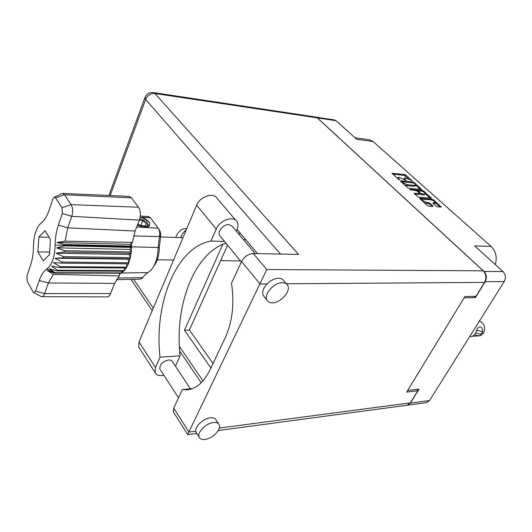 <?xml version="1.0" encoding="UTF-8"?>
<svg xmlns="http://www.w3.org/2000/svg" width="532" height="532" viewBox="0 0 532 532"><rect width="100%" height="100%" fill="white"/><g stroke="black" fill="none" stroke-linecap="round" stroke-linejoin="round"><path stroke-width="0.8" d="M422.927 199.187L422.142 199.46L422.787 200.577L426.338 202.266L429.736 203.058L432.982 205.984L432.942 206.516L428.739 206.203L427.402 205.565L419.622 198.316L432.21 199.221L433.514 199.839L441.314 207.015L437.617 206.862L436.293 206.23L432.802 202.892L435.189 202.639C434.764 201.375 433.374 200.444 431.02 199.846L422.927 199.187M409.933 189.725L416.077 190.629L417.381 191.254L419.701 193.535L414.089 193.302L417.494 196.581L418.817 197.212L431.386 198.13L423.765 191.121L422.468 190.503L409.979 189.379L409.933 189.725M474.052 296.344L475.389 297.621L485.204 281.694C487.079 277.897 486.68 274.485 484 271.466L503.019 271.566L474.63 245.904L491.149 246.462L373.138 141.552L356.726 139.344L336.104 120.698L317.371 117.891L316.374 117.266M491.149 246.462C495.91 251.297 497.287 257.335 495.285 264.577M354.997 137.775L369.268 139.716L373.138 141.552M409.108 188.414L421.677 189.439L414.215 182.582L412.932 181.977L400.663 180.767L400.583 181.252L407.798 187.796L409.108 188.414M410.425 179.942L412.2 180.78L405.823 175.081L404.553 174.476L391.984 173.286L398.568 179.43L399.692 179.789L397.996 177.562L398.98 177.256L406.062 180.421L404.367 178.2L405.324 177.901L410.425 179.942M484 271.466L317.371 117.891M407.419 405.178L410.431 403.063L419.017 389.131L407.658 390.481M503.019 271.566C505.686 274.525 506.092 277.857 504.216 281.574L429.563 400.536L426.571 402.611L407.439 405.171M475.389 297.621L464.064 297.893M408.383 178.639L404.094 175.334L392.742 174.15M401.986 181.818L401.108 181.731M420.46 189.452L415.572 185.076M413.943 183.088L402.059 181.685L403.096 182.749L407.253 184.724L414.621 185.422L415.558 185.123L413.943 183.088L414.215 182.582M404.626 184.923L406.787 185.602L407.253 184.724M415.499 185.229L415.093 185.987L414.149 186.293L406.787 185.602M425.287 193.914L424.084 194.951L425.334 193.828L430.175 198.15M414.82 194.16L418.93 194.513L419.682 193.568M416.889 190.915L418.052 191.021M425.334 193.828C424.915 192.604 423.545 191.693 421.224 191.094L418.099 190.935L420.42 193.216L421.73 193.834L424.563 194.08M424.084 194.951L421.251 194.705L419.582 193.761M435.136 202.725L434.697 203.51L433.52 203.743M424.21 202.672L425.846 203.151L426.338 202.266M432.024 206.443L429.251 203.936L425.846 203.151M422.235 199.32L420.347 199.168M440.104 207.041L435.189 202.639M316.168 117.173L334.562 119.946L336.104 120.698M225.907 243.151C193.874 253.631 174.363 305.913 180.115 355.828L175.427 366.209M163.889 375.226L161.635 375.612C158.323 375.818 156.149 374.821 155.111 372.619L155.484 367.479L139.032 341.916L138.752 347.044L139.584 348.347M282.392 282.692C274.073 282.312 263.313 294.648 267.037 300.214C268.075 301.983 269.884 302.848 272.457 302.821C280.849 303.007 291.41 290.731 287.566 285.179C286.555 283.543 284.826 282.711 282.392 282.692M286.562 284.002L283.802 280.75C282.785 279.107 281.056 278.269 278.622 278.236C274.592 278.409 270.741 280.304 267.064 283.915C263.087 288.357 261.85 292.287 263.36 295.699L264.391 296.962M213.412 422.528C206.037 423.179 196.833 432.516 199.068 437.045C199.946 438.993 201.954 439.778 205.086 439.405C212.514 438.621 221.545 429.344 219.244 424.829C218.373 422.98 216.424 422.215 213.412 422.528M218.519 423.751L216.105 420.147C215.234 418.292 213.285 417.514 210.273 417.82C203.59 418.411 194.998 426.305 195.743 431.166L196.727 433.414M186.725 228.74L185.535 228.587C181.419 228.674 178.12 231.633 175.64 237.452M180.567 237.605C182.004 234.127 183.866 231.62 186.16 230.077M160.358 369.773L159.859 369.002C159.62 364.513 162.539 361.501 168.604 359.958L170.732 360.204L172.162 361.235L190.436 388.786M220.328 236.341L219.63 235.49C217.043 231.726 223.507 224.065 228.86 224.577L232.298 226.399L255.18 253.538M180.115 355.828L160.006 357.172L155.484 367.479M187.683 434.538L266.765 269.544L483.216 270.835C486.235 274.253 486.687 278.103 484.566 282.392L476 296.297L464.882 296.55L406.687 392.071L417.839 390.734L410.358 402.877L406.973 405.264L218.24 430.521M267.064 283.915L260.022 283.968L241.581 261.478L231.493 283.29C234.559 303.459 232.471 321.634 225.216 337.82L209.927 370.046C203.936 382.102 196.468 388.673 187.53 389.757L182.336 389.557L173.731 408.164L188.927 432.064L195.743 431.166M241.581 261.478C244.348 256.557 248.245 253.897 253.265 253.498L298.565 254.416L154.945 93.506L153.349 92.568L315.523 117.007L317.258 117.865L483.216 270.835M417.839 390.734L416.662 389.411M210.885 368.024L184.444 330.232L222.815 244.334M237.119 229.478L257.515 253.584M184.478 231.447L185.568 231.493M238.263 233.475L240.577 233.561M213.033 363.502L189.412 330.006L227.563 245.179M173.951 412.859L173.359 411.914L173.731 408.164M192.418 388.593L182.336 389.557M189.412 330.006L184.444 330.232M224.531 241.468L210.965 241.062L216.245 229.013C219.749 220.135 233.694 215.36 237.046 221.758C238.349 224.012 238.316 226.712 236.959 229.857L236.348 231.207M216.245 229.013L196.654 205.172C199.952 196.414 213.638 191.939 217.069 198.356L235.915 220.434M210.965 241.062C176.298 247.034 153.908 303.3 160.006 357.172M196.654 205.172L139.032 341.916M61.36 193.741L62.53 193.409L129.003 196.341L131.457 197.851L64.512 194.772L71.095 204.62C72.851 207.899 73.084 211.796 71.793 216.325L67.744 227.836L65.09 241.162L132.495 242.399L135.101 231.048L139.371 220.135L71.793 216.325L62.357 213.532L62.018 207.766L55.521 197.838L54.211 197.212L52.894 198.995L49.03 210.453C46.982 216.398 44.415 220.521 41.336 222.815C36.462 227.084 33.842 234.911 33.476 246.296C33.39 253.345 32.405 259.702 30.53 265.375L26.959 275.975L27.252 281.448L33.104 291.862L33.882 292.647L35.551 291.177L39.242 280.49C41.21 274.864 43.764 271.021 46.896 268.953C51.963 265.016 54.716 257.089 55.162 245.166C55.242 237.857 56.306 231.167 58.36 225.096L62.357 213.532M62.018 207.766L71.095 204.62L138.48 207.234L131.457 197.851M138.48 207.234C140.654 210.858 140.953 215.161 139.371 220.135M131.697 243.011L129.921 244.368L131.55 246.117L131.697 243.011L132.495 242.399M61.965 262.05L54.996 258.22L63.148 257.867L130.041 258.805L128.797 262.768L61.965 262.05L61.579 263.141L128.385 263.805L128.797 262.768L128.032 259.21L130.041 258.805L130.327 257.621L129.176 254.489L131.111 253.239L131.258 251.969L129.775 249.415L131.537 247.413L64.578 245.857L64.585 245.245L55.162 245.166M63.148 257.867L63.421 256.623L130.327 257.621L131.111 253.239L64.166 252.002L64.306 250.665L131.258 251.969L131.537 246.828L64.585 245.245L64.591 244.494L131.55 246.117L131.537 246.828L158.137 247.473L159.414 236.574C160.079 233.202 159.686 230.409 158.243 228.201L150.277 217.635L148.475 216.604L140.315 216.039M64.306 250.665L56.651 247.839L64.578 245.857M55.102 272.697L54.51 273.076L120.89 273.229L121.522 272.869L55.102 272.697L49.356 268.746L57.137 270.914L57.689 270.276L51.551 266.173L59.537 267.556L60.023 266.672L53.459 262.608L61.579 263.141M63.421 256.623L56.079 253.212L64.166 252.002M59.537 267.556L126.23 267.995L126.742 267.157L60.023 266.672M57.137 270.914L123.69 271.18L124.275 270.575L57.689 270.276M119.474 273.229L119.348 275.895L114.599 283.39L48.379 282.971L44.641 293.611C43.91 295.599 42.972 296.623 41.828 296.69L40.771 296.337M35.551 291.177L44.641 293.611L110.643 293.504L114.599 283.39M110.643 293.504C109.738 295.699 108.575 296.836 107.158 296.909L41.828 296.69M116.375 279.692L140.441 279.147L142.224 278.229L144.571 275.19L151.088 270.023C155.544 264.803 157.891 257.288 158.137 247.473L159.307 247.639C159.135 255.54 157.292 261.737 153.775 266.239M128.385 263.805L126.742 267.157L126.436 263.786M126.23 267.995L124.275 270.575L124.335 267.982M123.69 271.18L121.522 272.869L121.748 271.174M150.423 217.814L141.791 217.256L143.653 218.047C148.588 220.62 150.549 223.081 149.559 225.442C148.661 227.144 146.234 227.556 142.277 226.679L137.436 225.076M158.809 229.132L160.238 231.487L160.764 235.25L159.307 247.639M119.421 274.306L120.89 273.229M141.791 217.256L146.28 219.543M49.496 254.655L50.46 239.473L45.047 230.702L38.816 237.006L37.885 251.869L43.152 260.747L49.496 254.655M119.348 275.895L53.386 274.372L48.379 282.971L39.242 280.49M62.53 193.409L64.512 194.772L55.521 197.838M129.921 244.368L56.804 242.499L65.09 241.162M56.804 242.499L64.591 244.494M53.386 274.372L47.082 270.436L54.51 273.076M128.032 259.21L54.996 258.22M129.176 254.489L56.079 253.212M129.775 249.415L56.651 247.839M49.656 252.088L37.885 251.869M49.124 237.312L38.816 237.006M149.618 223.001C147.317 220.381 144.165 218.439 140.162 217.182M143.421 226.931L147.836 225.847L147.191 222.861C145.435 220.946 142.962 219.643 139.77 218.945M149.093 226.153L147.963 224.118M137.529 224.85L140.834 226.353M137.961 223.733L139.597 225.116L144.963 226.04L146.519 223.779L142.769 220.614L139.411 220.029M140.907 225.342L142.769 220.614M479.445 321.055C484.439 323.409 485.802 327.453 483.528 333.185L479.359 335.852L476.619 336.031M478.434 335.772L472.423 336.31L474.471 334.581M475.714 332.846L475.069 333.73L475.714 332.846C479.379 334.322 481.686 334.355 482.624 332.939L482.677 332.307C480.15 330.871 478.108 330.305 476.539 330.611M474.564 334.668C478.228 336.144 480.529 336.171 481.473 334.748L482.438 333.232M475.621 332.753L477.556 328.171C480.795 325.617 482.504 326.994 482.677 332.307M410.431 403.063L429.563 400.536M504.216 281.574L485.204 281.694M404.799 179.922L405.078 179.41M398.428 179.297L398.707 178.772M392.097 173.558L392.29 173.186M404.094 175.334L404.553 174.476M405.364 175.932L405.823 175.081M400.47 181.139L400.663 180.767M412.586 182.616L412.932 181.977M421.184 189.518L421.437 189.046M401.933 182.476L402.212 181.951M402.817 183.281L403.096 182.749M414.149 186.293L414.621 185.422M423.372 191.833L423.765 191.121M430.873 198.21L431.146 197.718M414.189 193.568L414.388 193.202M418.93 194.513L419.409 193.635M422.049 191.267L422.468 190.503M418.052 191.859L418.332 191.334M419.941 194.087L420.42 193.216M421.251 194.705L421.73 193.834M432.888 203.151L433.088 202.792M433.939 203.776L434.425 202.898M427.928 203.31L428.413 202.426M429.251 203.936L429.736 203.058M432.696 206.496L432.982 205.984M419.721 198.582L419.921 198.21M431.778 199.999L432.21 199.221M433.121 200.557L433.514 199.839M440.775 207.094L441.061 206.589M484.566 282.392L286.382 283.782M219.31 428.061L410.358 402.877M280.45 254.05L145.648 99.457L110.184 195.51M133.605 279.307L153.276 308.114M179.384 346.359L202.971 380.905M317.258 117.865L154.945 93.506C150.716 93.319 147.617 95.301 145.648 99.457L145.043 97.309M253.265 253.498L266.765 269.544M58.36 225.096L67.744 227.836L135.101 231.048M147.863 272.584L121.236 273.029L54.836 272.863L46.896 268.953M136.691 226.978L158.243 228.201M160.764 235.25L159.414 236.574L133.572 235.922M117.466 278.037L142.702 277.604L143.081 277.046M421.657 200.345L422.142 199.46M403.901 179.058L404.367 178.2M397.537 178.433L397.996 177.562M401.733 182.296L402.059 181.685M417.746 191.587L418.099 190.935M267.037 300.214L263.36 295.699M199.068 437.045L196.002 432.283M159.859 369.002L178.513 397.83M219.63 235.49L241.342 261.99M153.349 92.568C149.266 92.249 146.446 93.978 144.877 97.755L108.887 195.45M130.952 279.367L152.212 310.641M179.683 351.06L201.222 382.754M187.663 434.611L196.72 433.4M173.359 411.914L187.696 434.564M155.111 372.619L138.752 347.044M245.784 239.719L243.463 239.646M182.955 237.684L160.385 236.953M240.471 260.926L220.6 260.66M173.538 260.028L157.286 259.809M54.211 197.212L61.818 193.515M33.882 292.647L41.203 296.57M469.756 336.49L472.423 336.31"/></g></svg>
